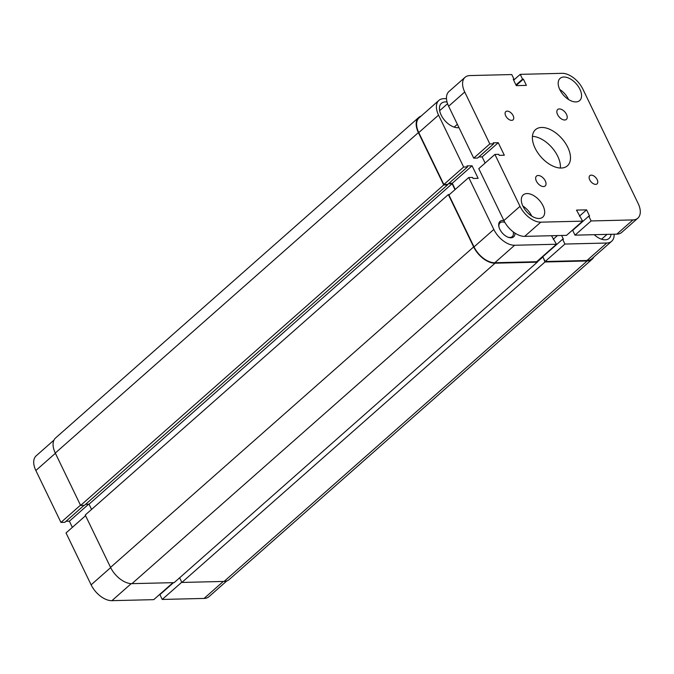 <?xml version="1.0" encoding="UTF-8"?>
<svg xmlns="http://www.w3.org/2000/svg" width="674" height="674" viewBox="0 0 674 674"><rect width="100%" height="100%" fill="white"/><g stroke="black" fill="none" stroke-linecap="round" stroke-linejoin="round"><path stroke-width="1.01" d="M593.853 256.988A19.731 11.382 -131.4 0 1 592.219 259.161A19.731 11.382 -131.4 0 1 587.189 260.964L544.98 261.984L543.033 257.182M592.219 259.161L229.118 579.615A19.731 11.382 -131.4 0 1 224.088 581.426L181.879 582.446L544.98 261.984M537.186 262.026L542.663 257.19M181.879 582.446L179.638 577.795M537.254 262.178L495.053 263.197A19.731 11.382 -131.4 0 1 473.654 246.928L448.336 194.559L85.236 515.012L110.553 567.382A19.731 11.382 -131.4 0 0 131.952 583.65L174.153 582.631L537.254 262.178L536.925 261.487M448.336 194.559L449.474 194.525M85.657 504.278L89.027 504.194L452.128 183.741L454.992 189.664M89.027 504.194L91.563 509.434M448.362 183.825L452.128 183.741M55.285 453.054L418.386 132.601A19.731 11.382 -131.4 0 1 418.706 117.487L55.605 437.94A19.731 11.382 -131.4 0 0 55.285 453.054L80.602 505.424L84.461 505.332L447.561 184.87L447.342 184.415M80.602 505.424L443.703 184.971L447.561 184.87M418.386 132.601L443.703 184.971M418.706 117.487A19.731 11.382 -131.4 0 1 421.065 116.13M181.769 582.21L162.232 599.447L204.062 598.436L223.321 581.443M131.211 583.642L111.926 600.669A19.184 11.07 -131.4 0 1 91.125 584.847L66.035 532.94L85.564 515.694M111.926 600.669L153.765 599.649L173.016 582.656M66.01 521.28L69.38 521.196L72.354 527.354M80.484 505.188L60.946 522.426L64.814 522.333L84.073 505.34M60.946 522.426L35.857 470.519A19.184 11.07 -131.4 0 1 36.169 455.826L53.971 440.114M226.759 580.971L208.957 596.684A19.184 11.07 -131.4 0 1 204.062 598.436M173.521 582.648L159.915 594.653L162.232 599.447M88.631 504.203L69.38 521.196M514.961 233.103A10.304 5.948 -131.4 0 1 508.499 237.374A10.304 5.948 -131.4 0 1 499.838 229.295A10.304 5.948 -131.4 0 1 498.853 226.439A10.304 5.948 -131.4 0 1 503.891 220.558L478.793 168.652L494.901 154.43L498.768 154.338L499.257 155.357L504.312 155.231L498.246 142.694L482.146 156.907L478.776 156.991M504.885 222.428A9.209 5.316 48.6 0 0 500.066 222.816A9.209 5.316 48.6 0 0 498.954 226.894M447.039 102.018A15.342 8.855 48.6 0 0 441.403 103.299A15.342 8.855 48.6 0 0 441.158 115.052A15.342 8.855 48.6 0 0 458.952 127.597M438.555 115.119L463.645 167.026L443.846 184.499L418.756 132.593A19.184 11.07 -131.4 0 1 419.068 117.891L438.867 100.418A19.184 11.07 48.6 0 0 438.555 115.119L418.756 132.593M468.733 177.532L493.823 229.438A19.184 11.07 48.6 0 0 514.624 245.26L556.463 244.249L536.664 261.723L494.826 262.734A19.184 11.07 -131.4 0 1 474.024 246.911L448.926 195.005L468.733 177.532L472.592 177.439L473.081 178.458L478.136 178.332L472.078 165.796L467.023 165.914L467.512 166.933L463.645 167.026M545.131 261.52L564.93 244.047L606.76 243.028A19.184 11.07 48.6 0 0 611.655 241.275L591.856 258.749A19.184 11.07 -131.4 0 1 586.961 260.501L545.131 261.52L542.814 256.727L562.613 239.245L563.43 239.228L561.619 235.479M455.253 189.428L452.279 183.269L448.909 183.345M467.512 166.933L447.713 184.406L443.846 184.499M594.224 234.695A15.342 8.855 48.6 0 0 609.119 238.402A15.342 8.855 48.6 0 0 611.048 234.282M438.867 100.418A19.184 11.07 48.6 0 1 443.762 98.665L446.483 98.598M551.509 235.723L556.463 244.249M564.93 244.047L562.613 239.245M611.655 241.275A19.184 11.07 48.6 0 0 614.107 234.207M553.236 239.287L557.423 235.58M452.279 183.269L472.078 165.796M508.061 237.214A9.209 5.316 48.6 0 0 512.248 236.625A9.209 5.316 48.6 0 0 513.226 231.881M566.489 114.361A6.58 3.791 48.6 0 0 557.676 109.542A6.58 3.791 48.6 0 0 557.575 114.58A6.58 3.791 48.6 0 0 566.379 119.399A6.58 3.791 48.6 0 0 566.489 114.361M545.3 180.918A6.58 3.791 48.6 0 0 536.496 176.091A6.58 3.791 48.6 0 0 536.386 181.129A6.58 3.791 48.6 0 0 545.199 185.957A6.58 3.791 48.6 0 0 545.3 180.918M513.133 115.65A5.476 3.159 48.6 0 0 505.795 111.631A5.476 3.159 48.6 0 0 505.702 115.835A5.476 3.159 48.6 0 0 513.049 119.854A5.476 3.159 48.6 0 0 513.133 115.65M597.164 179.663A5.476 3.159 48.6 0 0 589.826 175.644A5.476 3.159 48.6 0 0 589.733 179.84A5.476 3.159 48.6 0 0 597.08 183.859A5.476 3.159 48.6 0 0 597.164 179.663M579.901 89.229A14.794 8.535 48.6 0 0 560.086 78.378A14.794 8.535 48.6 0 0 559.841 89.709A14.794 8.535 48.6 0 0 579.665 100.561A14.794 8.535 48.6 0 0 579.901 89.229M568.603 99.533A14.794 8.535 48.6 0 0 568.494 99.297A14.794 8.535 48.6 0 0 559.732 89.474M543.033 205.781A14.794 8.535 48.6 0 0 523.209 194.929A14.794 8.535 48.6 0 0 522.973 206.269A14.794 8.535 48.6 0 0 542.789 217.121A14.794 8.535 48.6 0 0 543.033 205.781M531.735 216.093A14.794 8.535 48.6 0 0 531.626 215.849A14.794 8.535 48.6 0 0 522.856 206.033M567.786 147.353A24.112 13.91 48.6 0 0 535.485 129.669A24.112 13.91 48.6 0 0 535.089 148.145A24.112 13.91 48.6 0 0 567.39 165.829A24.112 13.91 48.6 0 0 567.786 147.353M560.38 168.02A24.112 13.91 48.6 0 0 557.718 156.233A24.112 13.91 48.6 0 0 532.426 136.359M632.937 219.926L616.828 234.148L574.998 235.159L591.106 220.946L632.937 219.926A19.184 11.07 48.6 0 0 637.831 218.174A19.184 11.07 48.6 0 0 638.143 203.481L582.875 89.153A19.184 11.07 48.6 0 0 562.074 73.331L520.235 74.351L513.655 80.164M520.235 74.351L522.561 79.144L515.972 84.958M522.561 79.144L523.378 79.119L516.208 85.446M523.378 79.119L526.402 85.387L516.301 85.632L513.268 79.364L514.085 79.347L513.504 79.861M465.043 77.316L448.935 91.538A19.184 11.07 48.6 0 0 448.623 106.231L473.712 158.137L489.821 143.924L464.731 92.018A19.184 11.07 48.6 0 1 465.043 77.316A19.184 11.07 48.6 0 1 469.938 75.564L511.768 74.553L514.085 79.347M473.712 158.137L477.58 158.045L493.688 143.832L493.2 142.812L498.246 142.694M489.821 143.924L493.688 143.832M485.12 163.066L482.146 156.907M519.999 206.337L503.891 220.558A19.184 11.07 48.6 0 0 524.692 236.372L566.531 235.361L582.631 221.148L540.801 222.159A19.184 11.07 48.6 0 1 519.999 206.337L494.901 154.43M582.631 221.148L576.472 210.103L586.574 209.858L579.404 216.186M591.106 220.946L588.79 216.143L589.607 216.127L586.574 209.858M588.79 216.143L572.681 230.365L574.998 235.159M616.828 234.148A19.184 11.07 48.6 0 0 621.723 232.387L637.831 218.174M224.088 581.426L587.189 260.964M131.952 583.65L495.053 263.197M110.553 567.382L473.654 246.928M91.125 584.847L110.662 567.601M55.394 453.282L35.857 470.519M514.624 245.26L494.826 262.734M586.961 260.501L606.76 243.028M474.024 246.911L493.823 229.438M464.731 92.018L448.623 106.231M540.801 222.159L524.692 236.372M454.166 127.116L457.36 124.302M601.57 239.211L607.047 234.383M439.659 110.688L447.561 103.712"/></g></svg>
